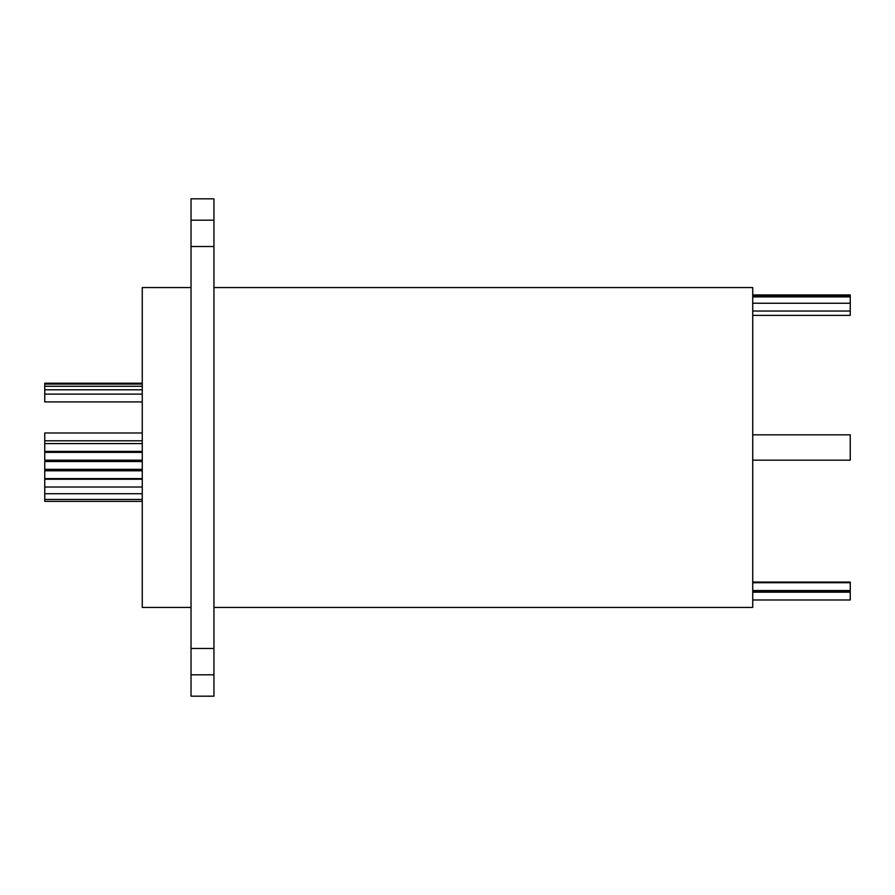 <?xml version="1.0" encoding="UTF-8"?>
<svg xmlns="http://www.w3.org/2000/svg" width="895" height="895" viewBox="0 0 895 895"><rect width="100%" height="100%" fill="white"/><g stroke="black" fill="none" stroke-linecap="round" stroke-linejoin="round"><path stroke-width="1.34" d="M44.75 460.175L142.271 460.175L44.75 460.175L44.75 432.99L142.271 432.99M142.271 469.338L44.75 469.338L44.75 461.529L142.271 461.529M142.271 478.601L44.75 478.601L44.75 469.461L142.271 469.461M142.271 501.357L44.75 501.357L44.75 479.228L142.271 479.228M142.271 401.9L44.75 401.9L44.75 383.217L142.271 383.217M752.729 294.947L850.25 294.947L850.25 315.376L752.729 315.376M752.729 434.825L850.25 434.825L850.25 460.175L752.729 460.175M213.939 287.575L752.729 287.575L752.729 607.425L213.939 607.425M191.027 287.575L142.271 287.575L142.271 607.425L191.027 607.425M191.027 246.517L191.027 648.483L213.939 648.483L213.939 246.517L191.027 246.517L191.027 220.192L213.939 220.192L213.939 198.824L191.027 198.824L191.027 220.192M191.027 648.483L191.027 696.176L213.939 696.176L213.939 648.483M213.939 246.517L213.939 220.192M213.939 674.808L191.027 674.808M752.729 591.494L850.25 591.494L850.25 599.986L752.729 599.986L850.25 599.986M752.729 582.063L850.25 582.063L850.25 590.543L752.729 590.543M44.75 451.404L142.271 451.404M44.75 443.596L142.271 443.596M44.75 452.367L142.271 452.367M44.75 470.792L142.271 470.792M44.75 487.025L142.271 487.025M44.75 493.727L142.271 493.727M44.75 499.455L142.271 499.455M44.75 384.089L142.271 384.089M44.75 386.271L142.271 386.271M44.75 389.795L142.271 389.795M44.75 394.102L142.271 394.102M44.75 440.787L142.271 440.787M850.25 592.177L752.729 592.177M850.25 311.035L752.729 311.035M850.25 303.237L752.729 303.237M850.25 296.905L752.729 296.905M850.25 296.514L752.729 296.514M850.25 295.339L752.729 295.339M850.25 582.734L752.729 582.734"/></g></svg>

